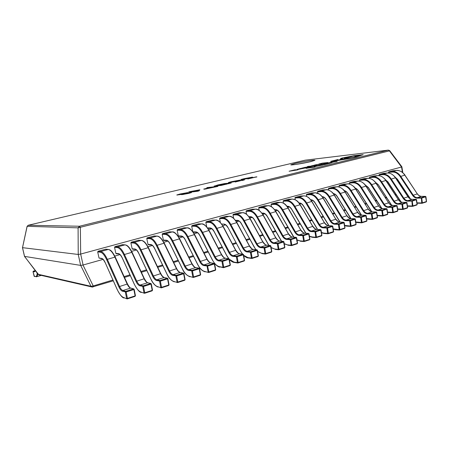 <?xml version="1.0" encoding="UTF-8"?>
<svg xmlns="http://www.w3.org/2000/svg" width="449" height="449" viewBox="0 0 449 449"><rect width="100%" height="100%" fill="white"/><g stroke="black" fill="none" stroke-linecap="round" stroke-linejoin="round"><path stroke-width="0.67" d="M295.072 163.453L290.795 164.805C290.385 165.462 303.625 163.363 310.854 161.606L314.951 160.299C315.204 159.664 302.222 161.735 295.072 163.453M181.968 194.316L181.357 194.591L182.013 194.625L188.793 193.373L191.504 192.531L187.138 193.076L188.165 192.672L187.474 192.643L179.976 194.019L176.777 194.989L181.968 194.316L181.963 194.625M190.791 191.796L189.523 192.251L197.408 191.296L198.952 190.926L199.912 189.781L190.455 191.532L188.692 191.953L190.819 191.936M206.843 187.609L210.632 187.3L203.711 189.091L204.559 189.192L217.911 186.386L206.843 187.609M214.134 186.043L221.194 185.431L231.218 182.951L224.449 183.585L217.866 184.949L214.162 186.189M235.158 181.823L244.503 179.836L230.533 182.294L240.204 180.071L231.622 181.66L228.389 182.524L228.973 182.692L242.443 180.245L235.197 182.013M247.736 178.803L256.912 176.855L243.049 179.297L252.495 177.119L244.009 178.696L240.877 179.533L241.534 179.684L254.88 177.26L247.769 178.988M402.416 172.377L401.546 167.006L80.674 254.067L83.093 265.011L103.074 259.382M114.787 256.082L120.029 254.605M131.636 251.339L136.474 249.975M147.979 246.737L152.43 245.485M163.829 242.275L167.92 241.124M179.218 237.942L182.962 236.887M194.159 233.733L197.577 232.773M208.678 229.647L211.782 228.771M222.788 225.673L225.589 224.882M236.505 221.806L239.025 221.099M249.846 218.051L252.097 217.417M262.828 214.398L264.826 213.831M275.467 210.834L277.218 210.345M287.77 207.371L289.291 206.944M299.758 203.998L301.049 203.633M311.438 200.709L312.521 200.4M322.82 197.504L323.701 197.251M333.916 194.378L334.606 194.181M344.742 191.325L345.247 191.184M355.305 188.35L355.636 188.26M375.678 182.614L378.339 184.814M78.233 254.465L22.523 247.663L24.543 256.39L80.657 265.393L78.233 254.465L78.087 227.845L27.148 226.318M24.543 256.39L38.092 274.3M83.093 265.011L80.657 265.393M401.546 167.006L389.435 150.886L78.087 227.845L79.462 226.24L388.323 150.118L305.23 160.175L28.27 225.252L79.462 226.24L80.354 227.452L80.674 254.067M401.597 166.983L401.872 166.781L389.67 150.628L388.363 150.112L305.202 160.181L28.253 225.252L27.103 226.56L22.523 247.663M389.67 150.628L389.435 150.886L388.363 150.112M80.573 254.083L78.272 254.46M22.501 247.652L27.063 226.431L28.208 225.269M82.998 265.045L93.24 285.951L90.99 286.294L80.702 265.41M309.322 161.96L296.587 164.334M242.612 179.325L241.231 179.707M256.474 177.086L255.919 176.85M255.969 177.119L254.88 177.254M230.118 182.316L228.698 182.715M244.071 180.06L243.554 179.819M243.605 180.094L242.494 180.509M230.994 183.13L228.047 183.338M216.39 185.605L214.381 186.223M217.153 186.026L216.328 185.678L218.854 184.865L228.956 183.4L226.448 184.208L216.328 185.678M228.956 183.4L228.928 183.764M205.962 188.715L204.155 189.214M216.087 186.829L208.701 187.458M206.074 189.012L205.962 188.703L211.726 187.205L214.942 186.941L205.962 188.703M199.653 190.09L198.127 190.331M193.497 191.442L190.499 191.818M198.099 190.191L197.543 190.982L193.468 191.302L198.099 190.191L197.616 191.246M197.425 191.296L193.525 191.588L193.468 191.302M190.511 191.813L190.455 191.532M192.61 191.656L192.554 191.375M198.901 190.146L198.845 189.865M191.049 192.761L182.002 194.479M187.637 192.924L185.903 193.115M178.854 194.591L177.232 195.051M178.983 194.866L178.842 194.546L180.734 193.974L185.97 193.143L178.842 194.546M186.026 193.429L185.97 193.143M190.898 192.767L190.836 192.481M183.484 194.439L185.033 193.654L189.007 192.924L189.422 193.216M35.275 270.64L34.472 271.83L33.018 271.662L34.141 276.258M34.444 276.578L33.018 271.662L33.344 271.151L35.224 270.635L33.349 271.151L33.035 271.651M426.438 201.444L426.168 201.949M388.61 173.039L388.716 171.894L392.875 170.777M425.82 196.707L421.746 198.099L417.099 198.161C415.353 198.088 413.877 197.178 412.665 195.444L400.16 176.575C397.949 173.437 395.322 171.933 392.297 172.062L388.497 172.377M388.716 171.894L392.51 171.58C395.659 171.445 398.381 173.005 400.688 176.266L413.198 195.13C414.326 196.746 415.701 197.588 417.323 197.655L421.342 197.672L421.74 198.082L422.363 202.858L421.734 202.942L421.342 197.672L425.439 196.376L421.415 196.365C419.787 196.303 418.412 195.467 417.289 193.861L404.785 175.104C402.484 171.866 399.756 170.317 396.607 170.457L392.802 170.783M417.087 204.469L416.824 204.98M379.169 175.688L379.27 174.476L383.525 173.325M416.453 199.682L412.277 201.101L407.641 201.146C405.902 201.062 404.426 200.142 403.213 198.379L390.681 179.258C388.458 176.075 385.843 174.543 382.829 174.661L379.051 174.964M379.27 174.476L383.048 174.173C386.179 174.049 388.901 175.638 391.208 178.943L403.752 198.065C404.88 199.698 406.255 200.557 407.872 200.636L411.879 200.675L412.277 201.09L412.917 205.917L412.283 206.007L411.879 200.675L416.071 199.345L412.059 199.317C410.437 199.244 409.067 198.391 407.939 196.763L395.406 177.753C393.099 174.47 390.377 172.893 387.234 173.022L383.452 173.336M407.512 207.561L407.254 208.083M369.516 178.41L369.606 177.114L373.961 175.941M406.856 202.724L402.585 204.183L397.96 204.205C396.226 204.11 394.755 203.173 393.537 201.388L380.971 182.002C378.748 178.775 376.139 177.215 373.136 177.321L369.381 177.608M369.606 177.114L373.36 176.822C376.481 176.715 379.192 178.332 381.504 181.682L394.082 201.068C395.21 202.724 396.585 203.599 398.196 203.689L402.186 203.745L402.585 204.166L403.241 209.054L402.601 209.139L401.945 204.273L402.186 203.745L406.48 202.387L402.484 202.336C400.867 202.252 399.498 201.388 398.364 199.738L385.803 180.47C383.491 177.136 380.774 175.531 377.648 175.649L373.882 175.946M397.707 210.738L397.449 211.26M359.632 181.2L359.711 179.813L364.178 178.612M397.028 205.838L392.656 207.337L388.037 207.337C386.314 207.236 384.844 206.276 383.626 204.469L371.031 184.808C368.809 181.542 366.204 179.954 363.219 180.043L359.481 180.318M359.711 179.813L363.449 179.538C366.547 179.443 369.258 181.093 371.57 184.488L384.176 204.143C385.304 205.827 386.673 206.714 388.278 206.815L392.252 206.894L392.651 207.32L393.33 212.265L392.684 212.349L392.011 207.427L392.252 206.894L396.652 205.502L392.673 205.429C391.062 205.333 389.693 204.452 388.565 202.78L375.97 183.243C373.658 179.869 370.947 178.231 367.838 178.337L364.094 178.618M387.655 213.988L387.403 214.521M349.518 184.068L349.586 182.58L354.16 181.351M386.959 209.032L382.475 210.57L377.873 210.553C376.155 210.435 374.691 209.459 373.473 207.623L360.856 187.688C358.622 184.371 356.029 182.754 353.06 182.833L349.35 183.085M349.586 182.58L353.296 182.322C356.377 182.238 359.077 183.916 361.394 187.362L374.023 207.292C375.156 209.004 376.526 209.907 378.12 210.014L382.071 210.121L382.475 210.553L383.171 215.554L382.52 215.643L381.824 210.66L382.071 210.121L386.583 208.69L382.621 208.594C381.021 208.493 379.652 207.595 378.518 205.9L365.901 186.088C363.589 182.664 360.884 180.998 357.791 181.087L354.07 181.357M377.351 217.316L377.104 217.86M339.163 187.02L339.214 185.415L343.9 184.152M372.474 211.849L376.324 211.95L376.666 212.416L372.041 213.887L367.456 213.842C365.75 213.713 364.285 212.719 363.061 210.856L350.422 190.634C348.194 187.272 345.607 185.622 342.66 185.684L338.973 185.925M339.214 185.415L342.901 185.168C345.96 185.1 348.654 186.812 350.972 190.303L363.623 210.525C364.756 212.259 366.12 213.185 367.709 213.297L371.637 213.427L372.036 213.87L372.754 218.927L372.098 219.017L371.385 213.971L371.637 213.427L376.262 211.962L372.322 211.844C370.728 211.732 369.364 210.817 368.231 209.094L355.591 189.001C353.273 185.527 350.574 183.832 347.509 183.905L343.811 184.157M366.788 220.734L366.547 221.284M328.561 190.05L328.595 188.311L333.399 187.02M361.922 215.178L365.744 215.307L366.081 215.778L361.338 217.282L356.77 217.215C355.075 217.075 353.616 216.059 352.392 214.173L339.736 193.659C337.502 190.247 334.926 188.563 332.002 188.608L328.348 188.833M328.595 188.311L332.249 188.086C335.285 188.03 337.968 189.775 340.291 193.323L352.959 213.836C354.093 215.593 355.451 216.536 357.034 216.665L360.94 216.816L361.338 217.265L362.074 222.384L361.411 222.474L360.676 217.372L360.94 216.816L365.677 215.318L361.759 215.172C360.177 215.049 358.818 214.117 357.679 212.371L345.023 191.987C342.699 188.462 340.016 186.733 336.969 186.795L333.298 187.025M355.967 224.236L355.715 224.797M317.696 193.177L317.707 191.285L322.635 189.961M351.107 218.596L354.895 218.747L355.226 219.224L350.36 220.768L345.814 220.678C344.13 220.526 342.677 219.488 341.453 217.569L328.78 196.752C326.546 193.289 323.976 191.577 321.08 191.605L317.454 191.813M317.707 191.285L321.332 191.078C324.346 191.038 327.012 192.817 329.341 196.415L342.02 217.232C343.159 219.017 344.512 219.982 346.084 220.117L349.962 220.296L350.36 220.756L351.118 225.937L350.45 226.021L349.692 220.857L349.962 220.296L354.822 218.758L350.933 218.59C349.361 218.455 348.003 217.501 346.869 215.728L334.191 195.046C331.867 191.47 329.196 189.708 326.17 189.753L322.528 189.966M344.866 227.834L344.608 228.401M306.566 196.398L306.549 194.333L311.606 192.975M340.005 222.098L343.76 222.272L344.091 222.76L339.096 224.348L334.572 224.225C332.9 224.062 331.452 223.007 330.228 221.06L317.544 199.928C315.31 196.415 312.757 194.664 309.883 194.681L306.291 194.866M306.549 194.333L310.141 194.142C313.127 194.12 315.782 195.938 318.111 199.586L330.801 220.717C331.946 222.53 333.293 223.512 334.847 223.658L338.698 223.866L339.096 224.332L339.876 229.574L339.203 229.663L338.423 224.438L338.698 223.866L343.687 222.289L339.826 222.092C338.265 221.946 336.913 220.97 335.773 219.174L323.084 198.183C320.76 194.557 318.1 192.756 315.103 192.784L311.494 192.98M333.472 231.521L333.203 232.099M295.161 199.721L295.111 197.453L300.297 196.061M328.617 225.695L332.339 225.898L332.658 226.391L327.534 228.019L323.039 227.868C321.377 227.694 319.941 226.616 318.711 224.635L306.022 203.189C303.782 199.62 301.245 197.835 298.4 197.829L294.847 197.998M295.111 197.453L298.669 197.285C301.621 197.285 304.265 199.137 306.588 202.841L319.29 224.287C320.434 226.128 321.776 227.132 323.319 227.295L327.136 227.531L327.534 228.002L328.342 233.312L327.658 233.401L326.855 228.109L327.136 227.531L332.26 225.909L328.427 225.684C326.878 225.527 325.536 224.534 324.391 222.704L311.696 201.399C309.367 197.717 306.723 195.882 303.754 195.893L300.179 196.067M321.77 235.31L321.501 235.893M283.465 203.156L283.106 201.208L283.381 200.658L288.707 199.233M316.932 229.388L320.608 229.613L320.923 230.118L315.658 231.791L311.191 231.611C309.552 231.42 308.115 230.32 306.892 228.305L294.196 206.529C291.957 202.909 289.437 201.085 286.619 201.062L283.106 201.208M283.381 200.658L286.894 200.507C289.818 200.529 292.445 202.415 294.769 206.181L307.475 227.957C308.615 229.826 309.95 230.853 311.483 231.027L315.26 231.297L315.658 231.774L316.489 237.151L315.804 237.24L314.974 231.88L315.26 231.297L320.524 229.63L316.725 229.372C315.192 229.203 313.857 228.187 312.712 226.33L300.005 204.699C297.681 200.961 295.049 199.087 292.114 199.081L288.578 199.238M309.759 239.199L309.479 239.794M271.477 206.714L271.067 204.503L271.348 203.941L276.814 202.482M304.927 233.177L308.564 233.435L308.873 233.946L303.462 235.663L299.028 235.456C297.401 235.248 295.975 234.12 294.752 232.077L282.056 209.964C279.822 206.282 277.314 204.418 274.535 204.379L271.067 204.503M271.348 203.941L274.816 203.818C277.707 203.857 280.311 205.788 282.634 209.61L295.341 231.723C296.486 233.626 297.81 234.67 299.326 234.861L303.064 235.158L303.462 235.652L304.321 241.091L303.625 241.186L302.772 235.759L303.064 235.158L308.474 233.446L304.714 233.16C303.193 232.975 301.863 231.942 300.723 230.056L288.011 208.089C285.687 204.295 283.078 202.381 280.17 202.353L276.679 202.488M297.412 243.195L297.126 243.801M259.18 210.407L258.708 207.881L258.994 207.315L264.613 205.816M292.602 237.072L296.183 237.358L296.486 237.88L290.93 239.648L286.529 239.401C284.924 239.177 283.51 238.032 282.286 235.955L269.591 213.483C267.357 209.745 264.871 207.848 262.132 207.786L258.708 207.881M258.994 207.315L262.418 207.214C265.269 207.275 267.857 209.245 270.175 213.129L282.881 235.596C284.021 237.527 285.339 238.593 286.832 238.801L290.531 239.132L290.93 239.631L291.816 245.143L291.115 245.233L290.228 239.738L290.531 239.132L296.087 237.369L292.372 237.055C290.868 236.853 289.543 235.798 288.404 233.878L275.697 211.569C273.379 207.713 270.781 205.76 267.913 205.709L264.467 205.822M284.728 247.304L284.43 247.915M246.568 214.246L246.018 211.356L246.316 210.777L252.085 209.24M279.935 241.074L283.465 241.388L283.762 241.927L278.049 243.74L273.688 243.459C272.1 243.218 270.696 242.045 269.473 239.934L256.789 217.103C254.561 213.303 252.097 211.367 249.391 211.283L246.018 211.356M246.316 210.777L249.689 210.699C252.495 210.783 255.06 212.798 257.378 216.744L270.074 239.57C271.213 241.534 272.521 242.628 273.997 242.847L277.65 243.218L278.043 243.723L278.958 249.307L278.251 249.397L277.342 243.829L277.65 243.218L283.364 241.405L279.688 241.051C278.2 240.838 276.893 239.76 275.753 237.807L263.052 215.138C260.734 211.221 258.158 209.228 255.329 209.155L251.934 209.245M271.684 251.524L271.381 252.147M233.632 218.259L232.986 214.919L233.289 214.336L239.227 212.753M266.914 245.193L270.388 245.536L270.674 246.08L264.798 247.949L260.482 247.629C258.916 247.371 257.518 246.17 256.3 244.026L243.633 220.824C241.41 216.962 238.963 214.976 236.303 214.875L232.986 214.919M233.289 214.336L236.612 214.285C239.379 214.386 241.916 216.446 244.228 220.459L256.907 243.661C258.046 245.654 259.342 246.77 260.802 247.006L264.399 247.416L264.792 247.932L265.741 253.59L265.022 253.679L264.079 248.039L264.399 247.416L270.276 245.552L266.65 245.16C265.185 244.935 263.883 243.829 262.744 241.848L250.059 218.809C247.741 214.83 245.193 212.787 242.409 212.697L239.064 212.759M258.27 255.868L257.956 256.502M220.358 222.457L219.6 218.579L219.915 217.984L226.021 216.367M253.528 249.425L256.935 249.801L257.21 250.357L251.165 252.276L246.899 251.917C245.356 251.648 243.975 250.419 242.757 248.235L230.107 224.646C227.89 220.717 225.477 218.691 222.856 218.562L219.6 218.579M219.915 217.984L223.17 217.961C225.892 218.096 228.406 220.195 230.707 224.276L243.369 247.865C244.503 249.897 245.788 251.036 247.225 251.288L250.772 251.732L251.159 252.259L252.136 257.995L251.418 258.085L250.441 252.372L250.772 251.732L256.817 249.818L253.247 249.391C251.799 249.144 250.508 248.016 249.375 246.001L236.702 222.581C234.395 218.534 231.869 216.452 229.13 216.334L225.841 216.367M244.464 260.336L244.144 260.981M206.742 226.891L205.844 222.345L206.164 221.739L212.45 220.077M239.755 253.78L243.094 254.19L243.358 254.757L237.134 256.733L232.919 256.334C231.403 256.042 230.04 254.785 228.822 252.562L216.199 228.575C213.988 224.584 211.602 222.513 209.038 222.356L205.844 222.345M206.164 221.739L209.357 221.75C212.029 221.901 214.51 224.057 216.811 228.204L229.445 252.186C230.573 254.252 231.847 255.419 233.256 255.694L236.746 256.183L237.134 256.716L238.138 262.53L237.414 262.62L236.404 256.828L236.746 256.183L242.965 254.207L239.452 253.741C238.032 253.477 236.752 252.321 235.618 250.273L222.973 226.459C220.672 222.345 218.175 220.212 215.486 220.072L212.259 220.077M230.258 264.938L229.922 265.595M192.778 231.6L191.695 226.217L192.026 225.6L198.497 223.888M225.583 258.265L228.844 258.708L229.097 259.286L222.687 261.324L218.534 260.88C217.041 260.566 215.694 259.281 214.482 257.019L201.893 232.621C199.693 228.558 197.336 226.436 194.821 226.257L191.695 226.217M192.026 225.6L195.152 225.639C197.768 225.825 200.215 228.025 202.51 232.24L215.11 256.637C216.233 258.742 217.49 259.937 218.876 260.224L222.3 260.757L222.687 261.307L223.731 267.2L222.996 267.29L221.952 261.413L222.3 260.757L228.709 258.725L225.258 258.214C223.86 257.934 222.597 256.749 221.464 254.667L208.852 230.449C206.557 226.262 204.093 224.085 201.455 223.911L198.295 223.888M215.621 269.675L215.279 270.343M178.848 236.275L178.304 235.893L177.147 230.197L177.484 229.568L184.157 227.811M210.991 262.878L214.173 263.361L214.409 263.95L207.808 266.049L203.717 265.561C202.258 265.224 200.922 263.905 199.715 261.61L187.171 236.78C184.977 232.649 182.653 230.477 180.201 230.27L177.147 230.197M177.484 229.568L180.543 229.641C183.091 229.854 185.51 232.105 187.789 236.399L200.349 261.223C201.472 263.361 202.712 264.584 204.071 264.893L207.427 265.471L208.886 272.004L208.14 272.1L207.068 266.145L207.427 265.471L214.027 263.378L210.643 262.822C209.268 262.525 208.022 261.312 206.894 259.191L194.316 234.552C192.032 230.298 189.601 228.064 187.02 227.868L183.933 227.811M200.546 274.558L200.192 275.237M163.924 240.451L163.369 240.069L162.173 234.288L162.527 233.654L169.402 231.852M195.96 267.638L199.059 268.16L199.536 268.603L199.277 268.76L192.475 270.921L188.451 270.382C187.02 270.023 185.706 268.676 184.505 266.33L172.012 241.068C169.829 236.864 167.544 234.642 165.148 234.4L162.173 234.288M162.527 233.654L165.501 233.761C167.988 234.002 170.367 236.309 172.635 240.681L185.145 265.943C186.262 268.12 187.486 269.378 188.816 269.703L192.093 270.332L192.469 270.899L193.586 276.96L192.834 277.055L191.723 271.011L192.093 270.332L198.896 268.176L195.584 267.57C194.243 267.25 193.014 266.01 191.891 263.849L179.359 238.778C177.086 234.445 174.689 232.161 172.169 231.931L169.161 231.841M185.01 279.587L184.646 280.277M148.568 244.75L147.99 244.363L146.767 238.503L147.126 237.858L154.22 236.006M180.476 272.543L183.478 273.099L183.95 273.548L183.68 273.71L176.665 275.944L172.713 275.349C171.322 274.968 170.031 273.587 168.835 271.202L156.392 245.48C154.226 241.197 151.981 238.924 149.652 238.655L146.767 238.503M147.126 237.858L150.017 238.004C152.436 238.279 154.77 240.642 157.027 245.087L169.481 270.809C170.592 273.026 171.793 274.311 173.089 274.665L176.283 275.344L176.659 275.922L177.815 282.067L177.058 282.163L175.907 276.034L176.283 275.344L183.299 273.115L180.071 272.464C178.758 272.122 177.546 270.848 176.429 268.648L163.952 243.133C161.691 238.716 159.333 236.382 156.886 236.118L153.956 235.994M167.831 278.717L169.054 284.823L168.605 285.48M132.747 249.178L132.158 248.791L130.895 242.847L131.271 242.191L138.589 240.288M164.508 277.605L167.41 278.195L167.881 278.649L167.595 278.823L160.355 281.125L156.488 280.473C155.135 280.069 153.861 278.655 152.677 276.225L140.301 250.031C138.152 245.67 135.946 243.336 133.69 243.032L130.895 242.847M131.271 242.191L134.066 242.37C136.412 242.684 138.702 245.103 140.941 249.633L153.328 275.821C154.434 278.083 155.618 279.401 156.875 279.778L159.979 280.507L160.349 281.102L161.545 287.338L160.781 287.433L159.586 281.214L159.979 280.507L167.219 278.217L164.07 277.504C162.796 277.14 161.606 275.838 160.495 273.598L148.08 247.612C145.835 243.122 143.523 240.726 141.143 240.434L138.303 240.271M151.257 283.976L152.514 290.172L152.065 290.845M115.842 253.348L118.547 253.629L119.036 254.039L116.325 253.758L115.842 253.348L114.546 247.32L114.933 246.653L122.493 244.694M148.041 282.825L150.836 283.459L151.302 283.908L150.993 284.094L143.523 286.468L139.746 285.766C138.432 285.334 137.186 283.88 136.008 281.4L123.711 254.718C121.578 250.278 119.423 247.887 117.245 247.551L114.546 247.32M114.933 246.653L117.627 246.871C119.894 247.219 122.134 249.7 124.356 254.314L136.664 280.995C137.764 283.302 138.926 284.649 140.144 285.053L143.152 285.845L143.517 286.451L144.758 292.776L143.989 292.871L142.748 286.563L143.152 285.845L150.623 283.476L147.569 282.707C146.335 282.32 145.162 280.984 144.062 278.7L131.72 252.237C129.486 247.663 127.224 245.205 124.923 244.873L122.179 244.671M134.144 289.403L135.446 295.7L134.986 296.385M102.007 258.776L99.027 258.046L97.697 251.928L98.09 251.249L105.796 249.201M127.477 284.054L127.488 283.964C129.065 286.804 130.159 288.174 130.771 288.062L133.723 288.887L134.184 289.341L133.858 289.538L126.141 291.99L122.459 291.221C121.196 290.761 119.978 289.268 118.805 286.748L106.604 259.556C104.482 255.032 102.378 252.579 100.284 252.203L97.697 251.928M98.09 251.249L100.683 251.513C102.86 251.9 105.049 254.443 107.255 259.146L119.473 286.339C120.562 288.685 121.696 290.071 122.874 290.497L125.776 291.35L126.141 291.968L127.426 298.394L126.646 298.484L125.361 292.08L125.776 291.35L133.493 288.903L130.541 288.078C129.346 287.663 128.195 286.294 127.106 283.964L114.843 257.002C112.632 252.338 110.42 249.824 108.203 249.453L105.566 249.206M328.101 162.942L337.177 161.5L331.345 162.151L328.763 162.897M328.758 162.869L331.216 162.297M331.21 162.269L336.385 161.724M336.38 161.696L337.177 161.5M324.823 163.728L330.935 162.864L328.859 163.548L332.007 162.684L324.823 163.728M323.437 164.115L324.15 164.065M324.144 164.037L330.935 162.864M328.062 163.61L328.859 163.548M328.853 163.52L332.007 162.695M318.566 165.271L326.255 164.087L324.492 164.637L327.742 163.84L321.944 164.446L318.571 165.299L323.521 164.413M321.473 164.912L326.047 164.138M323.813 164.682L324.492 164.637M327.736 163.818L324.487 164.609M317.376 165.563L313.958 166.506L315.125 166.517L323.145 164.94L317.376 165.563M321.652 165.215L314.985 166.332L321.652 165.215M313.946 166.568L323.145 164.94M321.445 165.266L314.99 166.315M306.044 168.33L314.233 167.123L315.125 166.905L311.842 166.916L306.05 168.358L315.125 166.905M312.246 167.118L310.079 167.651L313.969 167.084L310.377 167.606M310.927 167.135L311.741 167.151M313.638 167.129L312.251 167.146M319.065 163.952L322.197 163.273L324.083 163.066L322.539 163.526L326.541 162.791L324.823 163.296L327.983 162.527L322.348 163.155L319.071 163.975L323.875 163.116M321.894 163.593L326.333 162.841M324.172 163.369L327.983 162.527M314.788 164.991L321.613 163.823M318.97 164.188L316.713 164.648M318.285 164.502L319.918 164.02M314.592 165.148L311.41 165.866L315.894 165.114L314.844 165.524L316.635 164.929L312.386 165.681M311.426 165.872L316.045 165.131M314.154 165.574L317.022 164.94M308.985 166.237L307.195 166.646L309.984 166.719L310.803 166.495L308.839 166.523L314.306 165.67L308.132 166.484M309.978 166.691L310.803 166.495M309.26 166.461L313.424 165.883M313.419 165.855L314.3 165.642M307.195 166.646L309.984 166.719M301.756 168.151L304.978 167.455L306.835 167.258L304.568 167.836L309.26 167L307.442 167.533L310.725 166.731L305.168 167.325L301.762 168.179L306.633 167.309M304.562 167.814L309.052 167.05M306.796 167.6L310.725 166.731M300.549 168.448L297.058 169.402L298.13 169.425L306.083 167.864L300.549 168.448M304.613 168.134L298.069 169.234L304.613 168.134M297.036 169.469L306.083 167.864M304.405 168.179L298.08 169.211M289.105 171.226L297.984 169.834L294.965 169.801L289.111 171.254L297.984 169.834M295.262 170.025L293.074 170.558L296.834 170.014L293.365 170.513M294.039 170.025L294.791 170.053M296.548 170.053L295.262 170.053M330.666 161.393L332.917 161.343L356.119 157.066L363.151 154.647L354.104 155.691L342.29 157.975L340.555 158.553L342.581 158.463L339.725 159.541L343.199 158.974L351.584 156.404L357.814 155.36L359.559 155.303L355.075 156.477L355.967 156.549L353.526 157.374L335.532 160.675L334.247 160.703L337.676 159.586L330.666 161.365L332.917 161.32L348.16 158.761L356.124 157.094L359.593 155.898M344.737 157.683L348.564 157.088L344.074 157.919M334.258 160.714L338.164 159.591M355.075 156.477L355.967 156.561M351.741 156.398L359.559 155.32M339.725 159.541L343.204 159.002L352.123 156.454M340.561 158.581L342.48 158.503M359.481 155.82L363.151 154.675M348.559 157.105L344.742 157.711M91.826 286.962L39.069 274.878L38.058 274.255L90.99 286.294L92.174 287.046L92.949 286.984L93.24 285.951L112.912 279.996M399.79 184.219L400.042 183.461M124.137 276.595L129.974 274.827M141.053 271.471L146.509 269.821M157.447 266.504L162.544 264.961M173.348 261.688L178.107 260.252M188.782 257.013L193.21 255.672M203.756 252.478L207.881 251.232M218.304 248.073L222.132 246.911M232.436 243.79L235.989 242.718M246.175 239.631L249.459 238.638M259.528 235.585L262.564 234.67M272.521 231.65L275.316 230.808M285.166 227.823L287.725 227.048M297.474 224.096L299.814 223.383M309.456 220.465L311.589 219.819M321.13 216.929L323.067 216.339M332.507 213.483L334.252 212.955M343.597 210.121L345.158 209.649M354.413 206.849L355.799 206.428M364.958 203.655L366.182 203.285M375.246 200.535L376.313 200.215M385.293 197.493L386.207 197.218M395.098 194.524L395.866 194.294M396.209 194.815L395.81 194.995L396.186 194.782M92.174 287.046L113.277 280.81M187.53 192.93L187.474 192.643M33.327 271.157L34.971 271.291L35.235 270.584M35.011 271.247L34.472 271.83M35.589 276.472L34.146 276.281L35.589 276.472C36.543 276.539 37.059 275.417 37.144 273.104M37.694 273.828C37.559 275.641 37.115 276.618 36.369 276.764L35.976 276.78M422.363 202.858L422.144 203.262L426.23 201.938L426.544 201.478L425.933 196.741L425.484 196.37L426.449 201.534L422.363 202.858M417.099 198.161L417.323 197.655L421.415 196.365L425.697 196.499M416.986 202.841L421.734 202.942L422.021 203.285L418.002 203.229L421.948 203.268M412.665 195.444L417.407 193.856C417.385 194.002 418.917 196.14 421.459 196.359L421.532 196.365M395.047 177.069L397.421 179.213L410.493 198.929M400.16 176.575L404.908 175.11L417.357 193.957M392.297 172.062L392.51 171.58L396.63 170.452L392.824 170.777M396.68 170.452L396.63 170.452C397.522 170.132 399.155 170.564 401.518 171.737C403.797 173.589 404.925 174.712 404.908 175.11L404.863 175.217M417.722 202.892L418.002 203.229L417.026 203.15M412.917 205.917L412.698 206.327L416.885 204.969L417.205 204.503L416.571 199.71L416.122 199.339L417.099 204.564L412.917 205.917M407.641 201.146L407.872 200.636L412.109 199.305L416.358 199.502M407.4 205.861L412.283 206.007L412.575 206.344L408.568 206.271L412.496 206.332M403.213 198.379L408.062 196.757C408.107 197.021 409.679 199.103 412.109 199.305L412.182 199.317M385.332 179.622L387.964 181.907L401.193 202.05M390.681 179.258L395.53 177.759L408.006 196.87M382.829 174.661L383.048 174.173L387.263 173.017L383.474 173.331M387.313 173.017L387.263 173.017C388.116 172.713 389.687 173.123 391.988 174.246C394.239 176.014 395.423 177.187 395.53 177.759L395.485 177.871M408.281 205.928L408.568 206.271L407.439 206.164M403.241 209.054L403.028 209.464L407.31 208.072L407.636 207.601L406.985 202.757L406.53 202.376L407.529 207.663L403.241 209.054M397.96 204.205L398.196 203.689L402.534 202.325L406.788 202.578M397.584 208.942L402.601 209.139L402.899 209.481L398.908 209.386L402.815 209.47M393.537 201.388L398.493 199.732C398.611 200.114 400.211 202.14 402.534 202.325L402.613 202.336M375.398 182.243L378.277 184.668L391.657 205.227M380.971 182.002L385.932 180.47L398.437 199.844M373.136 177.321L373.36 176.822L377.676 175.643L373.91 175.941M377.732 175.643L377.676 175.643C378.513 175.357 380.05 175.755 382.29 176.839C384.501 178.539 385.713 179.746 385.932 180.47L385.882 180.593M378.277 184.668L390.787 204.104M390.737 203.969L391.376 205.126M398.617 209.043L398.908 209.386L397.623 209.245M393.33 212.265L393.116 212.68L397.505 211.255L397.831 210.772L397.163 205.872L396.708 205.49L397.719 210.839L393.33 212.265M388.037 207.337L388.278 206.815L392.729 205.418L396.983 205.732M387.521 212.091L392.684 212.349L392.987 212.697L389.014 212.579L392.897 212.68M383.626 204.469L388.699 202.774C389.025 203.824 390.372 204.705 392.729 205.418L392.808 205.429M365.239 184.949L368.365 187.491L381.875 208.465M371.031 184.808L376.11 183.248L388.638 202.892M363.219 180.043L363.449 179.538L367.866 178.332L364.122 178.612M367.927 178.332L367.866 178.332C368.691 178.057 370.189 178.444 372.356 179.493C374.528 181.121 375.779 182.373 376.11 183.248L376.054 183.372M388.711 212.231L389.014 212.579L387.56 212.394M383.171 215.554L382.958 215.975L387.459 214.515L387.784 214.027L387.1 209.071L386.64 208.678L387.672 214.094L383.171 215.554M377.873 210.553L378.12 210.014L382.621 208.594L386.937 208.976M377.205 215.312L382.52 215.643L382.823 215.991L378.872 215.846L382.733 215.975M373.473 207.623L378.659 205.895C379.079 207.028 380.421 207.926 382.683 208.589L382.767 208.6M354.845 187.733L358.218 190.382L371.839 211.771M360.856 187.688L366.047 186.094L378.597 206.018M353.06 182.833L353.296 182.322L357.825 181.082L354.098 181.351M357.887 181.082L357.825 181.082C358.633 180.824 360.087 181.2 362.191 182.215C364.319 183.77 365.604 185.067 366.047 186.094L365.991 186.223M378.569 215.498L378.872 215.846L377.244 215.61M372.754 218.927L372.547 219.348L377.16 217.855L377.491 217.355L376.784 212.343L376.324 211.95L377.368 217.434L372.754 218.927M367.456 213.842L367.709 213.297L372.384 211.833C371.267 211.911 369.931 210.996 368.376 209.088L363.061 210.856M366.625 218.601L372.098 219.017L372.412 219.37L368.483 219.196L372.316 219.348M344.203 190.601C345.601 190.864 346.802 191.779 347.818 193.345L361.546 215.138M350.422 190.634L355.743 189.007L368.309 209.217M342.66 185.684L342.901 185.168L347.537 183.899L343.839 184.152M347.605 183.899L347.537 183.899C348.721 182.906 354.979 186.554 355.743 189.007L355.681 189.141M368.169 218.848L368.483 219.196L366.665 218.893M362.074 222.384L361.872 222.811L366.603 221.278L366.934 220.773L366.21 215.7L365.744 215.307L366.805 220.852L362.074 222.384M356.77 217.215L357.034 216.665L361.827 215.161C360.777 215.279 359.447 214.347 357.836 212.366L352.392 214.173M355.771 221.969L361.411 222.474L361.731 222.833L357.825 222.637L361.63 222.811M333.31 193.558C334.791 193.744 336.071 194.681 337.165 196.381L350.978 218.573M339.736 193.659L345.18 191.992L357.763 212.5M332.002 188.608L332.249 188.086L337.003 186.784L333.332 187.02M337.07 186.79L337.003 186.784C338.153 185.858 344.215 189.276 345.18 191.992L345.118 192.133M357.505 222.283L357.825 222.637L355.816 222.249M351.118 225.937L350.922 226.363L355.776 224.792L356.108 224.281L355.361 219.146L354.895 218.747L355.973 224.36L351.118 225.937M345.814 220.678L346.084 220.117L351.006 218.579C350.035 218.736 348.71 217.787 347.032 215.722L341.453 217.569M344.636 225.398L350.45 226.021L350.776 226.38L346.897 226.161L350.669 226.358M322.158 196.6C323.712 196.696 325.07 197.655 326.243 199.496L340.134 222.092M328.78 196.752L334.359 195.051L346.959 215.857M321.08 191.605L321.332 191.078L326.204 189.742L322.567 189.961M326.277 189.747L326.204 189.742C327.349 188.906 333.107 191.992 334.359 195.051L334.292 195.197M346.572 225.802L346.897 226.161L344.675 225.679M339.876 229.574L339.685 230.006L344.664 228.395L345 227.873L344.231 222.676L343.76 222.272L344.86 227.963L339.876 229.574M334.572 224.225L334.847 223.658L339.899 222.075C339.001 222.283 337.682 221.312 335.947 219.168L330.228 221.06M333.203 228.906L339.203 229.663L339.534 230.028L335.684 229.776L339.422 230M310.73 199.738L310.787 199.738C312.386 199.749 313.806 200.731 315.046 202.684L329.022 225.701M317.544 199.928L323.258 198.189L335.874 219.303M309.883 194.681L310.141 194.142L315.136 192.773L311.533 192.975M315.22 192.778L319.542 194.131L321.136 195.455L323.196 198.335M335.352 229.417L335.684 229.776L333.242 229.181M328.342 233.312L328.152 233.749L333.265 232.094L333.601 231.566L332.81 226.302L332.339 225.898L333.455 231.656L328.342 233.312M323.039 227.868L323.319 227.295L328.505 225.673C327.675 225.914 326.361 224.921 324.571 222.704L318.711 224.635M321.456 232.487L323.841 233.126L327.658 233.401L327.995 233.766L324.178 233.486L327.877 233.738M299.017 202.959L299.326 202.948C300.914 202.97 302.323 203.969 303.558 205.956L317.617 229.417M306.022 203.189L311.875 201.405L324.509 222.833M298.4 197.829L298.669 197.285L303.793 195.882L300.218 196.061M299.623 203.307L299.287 203.318M299.326 202.948L299.752 203.302M303.878 195.887L303.793 195.882C306.566 195.837 309.041 197.813 309.294 198.183L311.819 201.55M323.841 233.126L324.178 233.486L321.501 232.756M316.489 237.151L316.304 237.588L321.557 235.888L321.899 235.355L321.08 230.028L320.608 229.613L321.742 235.45L316.489 237.151M311.191 231.611L311.483 231.027L316.809 229.36C316.051 229.641 314.749 228.631 312.902 226.33L306.892 228.305M309.395 236.135L312.021 236.932L315.804 237.24L316.147 237.611L312.364 237.297L316.017 237.577M286.984 206.265L287.568 206.248C289.139 206.276 290.542 207.298 291.777 209.313L305.921 233.233M294.196 206.529L300.201 204.71L312.841 226.459M286.619 201.062L286.894 200.507L292.153 199.07L288.623 199.227M287.871 206.607L287.259 206.624M287.568 206.248L288.011 206.602M292.248 199.075L292.153 199.07C297.451 199.839 298.074 201.865 300.201 204.71L300.145 204.851M312.021 236.932L312.364 237.297L309.434 236.399M304.321 241.091L304.141 241.54L309.535 239.788L309.877 239.244L309.035 233.85L308.564 233.435L309.715 239.345L304.321 241.091M299.028 235.456L299.326 234.861L304.804 233.149C304.125 233.48 302.828 232.447 300.92 230.051L294.752 232.077M296.991 239.856L299.887 240.838L303.625 241.186L303.973 241.556L300.229 241.208L303.838 241.517M274.636 209.649L275.506 209.627C277.061 209.666 278.453 210.716 279.688 212.759L293.915 237.162M282.056 209.964L288.213 208.095L300.864 230.18M274.535 204.379L274.816 203.818L280.215 202.342L276.724 202.477M275.506 209.627L275.905 209.997C276.825 209.75 278.071 210.716 279.637 212.893L279.778 212.916M280.311 202.347L280.215 202.342C284.795 202.875 286.041 204.929 288.213 208.095L288.163 208.235M279.688 212.759L292.35 234.911M292.265 234.771L293.736 237.145M299.887 240.838L297.03 240.108M291.816 245.143L291.637 245.592L297.182 243.796L297.53 243.24L296.66 237.779L296.183 237.358L297.361 243.347L291.816 245.143M286.529 239.401L286.832 238.801L292.467 237.038C291.861 237.409 290.576 236.359 288.612 233.878L282.286 235.955M284.239 243.639L287.416 244.857L291.115 245.233L291.468 245.609L287.871 245.216M261.947 213.118L263.125 213.095C264.657 213.152 266.038 214.218 267.273 216.3L281.59 241.208M269.591 213.483L275.911 211.574L288.561 234.002M262.132 207.786L262.418 207.214L267.963 205.698L264.517 205.81M263.428 213.466L262.216 213.483M263.125 213.095L263.591 213.46M268.07 205.704L267.963 205.698C270.315 205.305 272.964 207.27 275.911 211.574L275.866 211.709M287.416 244.857L284.279 243.886M278.958 249.307L278.79 249.762L284.486 247.91L284.84 247.348L283.942 241.815L283.465 241.388L284.66 247.461L278.958 249.307M273.688 243.459L273.997 242.847L279.789 241.034C278.745 241.102 277.471 240.03 275.972 237.807L269.473 239.934M271.117 247.483L274.597 248.982L278.251 249.397L278.61 249.779L275.069 249.347M248.914 216.676L250.413 216.659C251.923 216.727 253.292 217.816 254.521 219.931L268.94 245.379M256.789 217.103L263.277 215.15L275.922 237.931M249.391 211.283L249.689 210.699L255.38 209.144L251.984 209.234M250.716 217.03L249.178 217.041M250.413 216.659L250.89 217.03M255.498 209.155L255.38 209.144C257.67 208.746 260.302 210.744 263.277 215.15L263.232 215.284M274.597 248.982L271.157 247.719M265.741 253.59L265.572 254.044L271.432 252.142L271.791 251.575L270.865 245.968L270.388 245.536L271.6 251.693L265.741 253.59M260.482 247.629L260.802 247.006L266.762 245.148C266.24 245.62 264.977 244.52 262.979 241.843L256.3 244.026M257.608 251.378L261.419 253.225L265.022 253.679L265.393 254.067L261.902 253.59M235.512 220.324L237.353 220.324C238.84 220.403 240.198 221.514 241.422 223.664L253.977 246.748L255.941 249.683M243.633 220.824L250.295 218.82L262.934 241.966M236.303 214.875L236.612 214.285L242.46 212.686L239.121 212.747M237.656 220.689L235.776 220.695M237.353 220.324L237.841 220.689M242.583 212.697L242.46 212.686C244.812 212.366 247.421 214.414 250.295 218.82L250.256 218.949M261.419 253.225L257.647 251.608M252.136 257.995L251.979 258.456L258.007 256.497L258.371 255.913L257.417 250.233L256.935 249.801L258.169 256.042L252.136 257.995M246.899 251.917L247.225 251.288L253.365 249.375C252.664 248.673 253.169 250.823 249.616 245.996L242.757 248.235M243.689 255.307L247.87 257.591L251.418 258.085L251.788 258.472L248.364 257.956M221.727 224.068L223.933 224.085C225.392 224.18 226.739 225.314 227.963 227.497L240.49 250.969L242.589 254.123M230.107 224.646L236.954 222.592L249.577 246.114M222.856 218.562L223.17 217.961L229.192 216.323L225.903 216.356M223.933 224.085L224.365 224.466C224.96 224.012 226.144 225.061 227.929 227.621L228.047 227.66M229.321 216.334L229.192 216.323C231.336 215.89 233.923 217.984 236.954 222.592L236.915 222.721M227.963 227.497L240.569 251.109M240.49 250.969L242.426 254.1M247.87 257.591L248.235 257.973C247.13 257.984 245.625 257.17 243.728 255.532M238.138 262.53L237.987 262.991L244.194 260.981L244.565 260.386L243.571 254.628L243.094 254.19L244.351 260.521L238.138 262.53M232.919 256.334L233.256 255.694L239.581 253.724C239.233 254.302 237.998 253.152 235.877 250.267L228.822 252.562M229.344 259.253L233.923 262.081L237.414 262.62L237.79 263.013L234.434 262.452M207.55 227.907L210.138 227.952C211.574 228.058 212.899 229.22 214.122 231.443L226.622 255.301L228.867 258.714M216.199 228.575L223.237 226.476L235.837 250.385M209.038 222.356L209.357 221.75L215.548 220.061L212.321 220.066M210.446 228.322L207.814 228.277M210.138 227.952L210.654 228.328M215.694 220.072L215.548 220.061C217.619 219.612 220.184 221.75 223.237 226.476L223.204 226.599M233.923 262.081L234.299 262.469C232.93 262.379 231.291 261.38 229.383 259.471M223.731 267.2L223.585 267.666L229.978 265.589L230.348 264.983L229.327 259.152L228.844 258.708L230.124 265.129L223.731 267.2M218.534 260.88L218.876 260.224L225.392 258.197C224.668 257.687 224.449 258.865 221.739 254.662L214.482 257.019M219.567 266.706L222.996 267.29L223.372 267.683L219.567 266.706C216.901 266.105 214.499 263.793 212.355 259.769L212.428 259.909M201.893 232.621L209.127 230.46L221.705 254.774M192.952 231.841L195.955 231.925C197.358 232.049 198.671 233.239 199.884 235.501L212.355 259.769M194.821 226.257L195.152 225.639L201.522 223.899L198.363 223.877M195.955 231.925L196.488 232.307M201.68 223.922L201.522 223.899C203.515 223.434 206.046 225.623 209.127 230.46L209.099 230.584M208.886 272.004L208.746 272.476L215.329 270.343L215.711 269.726L214.65 263.804L214.173 263.361L215.469 269.871L208.886 272.004M203.717 265.561L204.071 264.893L210.789 262.805C209.762 262.699 208.561 261.492 207.185 259.191L199.715 261.61M204.789 271.465L208.527 272.492L204.789 271.465C202.173 270.826 199.799 268.457 197.667 264.36L197.734 264.5M187.171 236.78L194.613 234.569L207.152 259.298M178.304 235.893L181.362 236.017C182.737 236.157 184.028 237.375 185.235 239.671L197.667 264.36M180.201 230.27L180.543 229.641L187.098 227.851L184.011 227.795M181.362 236.017L181.823 236.415L178.764 236.292M187.272 227.879L187.098 227.851C189.001 227.368 191.51 229.607 194.613 234.569L194.585 234.687M193.586 276.96L193.457 277.437L200.243 275.231L200.63 274.603L199.536 268.603L199.059 268.16L200.372 274.76L193.586 276.96M188.451 270.382L188.816 269.703L195.747 267.553C194.821 267.503 193.637 266.268 192.194 263.849L184.505 266.33M189.557 276.371L193.222 277.454L189.557 276.371C187.003 275.692 184.662 273.267 182.535 269.091L182.603 269.232M172.012 241.068L179.667 238.795L192.166 263.95M163.369 240.069L166.343 240.226C167.685 240.383 168.953 241.629 170.16 243.97L182.535 269.091M165.148 234.4L165.501 233.761L172.253 231.92L169.245 231.83M166.343 240.226L166.815 240.63L163.829 240.468M172.444 231.953L172.253 231.92C174.072 231.409 176.541 233.704 179.667 238.795L179.645 238.907M177.815 282.067L177.697 282.544L184.691 280.277L185.083 279.637L183.95 273.548L183.478 273.099L184.814 279.8L177.815 282.067M172.713 275.349L173.089 274.665L180.245 272.442C178.764 271.813 177.602 270.545 176.754 268.648L168.835 271.202M173.858 281.428L177.445 282.561L173.858 281.428C171.366 280.704 169.065 278.217 166.949 273.969L167.017 274.103M156.392 245.48L164.278 243.15L176.732 268.749M147.99 244.363L150.886 244.565C152.183 244.739 153.435 246.013 154.63 248.392L166.949 273.969M149.652 238.655L150.017 238.004L156.976 236.107L154.046 235.978M150.886 244.565L151.358 244.969L148.462 244.767M157.184 236.146L156.976 236.107C159.204 236.028 161.64 238.38 164.278 243.15L164.261 243.257M161.545 287.338L161.438 287.82L168.656 285.48L169.054 284.823L167.881 278.649L167.41 278.195L168.768 285.003L161.545 287.338M156.488 280.473L156.875 279.778L164.267 277.488C162.931 276.921 161.786 275.624 160.837 273.598L152.677 276.225M157.672 286.642L161.169 287.837L157.672 286.642C155.247 285.873 152.986 283.325 150.886 278.992L150.948 279.126M140.301 250.031L148.428 247.635L160.815 273.694M132.158 248.791L134.958 249.027C136.221 249.223 137.445 250.531 138.634 252.95L150.886 278.992M141.474 240.473L141.239 240.417C143.354 240.658 145.128 241.613 148.428 247.635L160.753 273.559M133.69 243.032L134.066 242.37L141.239 240.417L138.404 240.254M134.958 249.027L135.441 249.436L132.635 249.195M144.758 292.776L144.657 293.264L152.11 290.845L152.514 290.172L151.302 283.908L150.836 283.459L152.211 290.363L144.758 292.776M139.746 285.766L140.144 285.053L147.783 282.69C147.076 282.741 145.953 281.411 144.426 278.7L136.008 281.4M140.975 292.018L144.376 293.276L140.975 292.018C138.623 291.199 136.406 288.589 134.318 284.178L134.374 284.307M123.711 254.718L132.085 252.254L144.404 278.79M118.547 253.629C119.765 253.842 120.966 255.184 122.145 257.653L134.318 284.178M125.293 244.929L125.03 244.857C126.977 245.087 128.824 246.086 132.085 252.254L144.342 278.661M117.245 247.551L117.627 246.871L125.03 244.857L122.285 244.654M127.426 298.394L127.336 298.882L135.026 296.385L135.446 295.7L134.184 289.341L133.723 288.887L135.121 295.897L127.426 298.394M122.459 291.221L122.874 290.497L130.771 288.062M123.739 297.569L127.028 298.894L123.739 297.569C121.466 296.699 119.294 294.016 117.223 289.521L117.279 289.65M118.805 286.748L127.488 283.964L115.236 257.024L106.604 259.556M99.027 258.046L101.626 258.371C102.799 258.607 103.972 259.982 105.139 262.497L117.223 289.521M108.613 249.526L108.321 249.436C110.224 249.958 111.475 249.897 115.236 257.024L127.415 283.925M100.284 252.203L100.683 251.513L108.321 249.436L105.683 249.189M101.626 258.371L102.119 258.787C102.372 258.265 103.377 259.528 105.133 262.586L105.201 262.637M105.139 262.497L117.211 289.605C120.203 295.246 122.504 298.035 124.12 297.973M401.872 166.781L402.832 172.719M400.227 183.742L399.975 184.5M22.45 247.59L24.493 256.407L38.788 274.816M395.81 194.995L395.474 195.096M386.583 197.801L385.669 198.076M376.689 200.804L375.622 201.124M366.558 203.88L365.334 204.25M356.175 207.034L354.789 207.455M345.539 210.267L343.973 210.738M334.628 213.578L332.883 214.106M323.443 216.974L321.506 217.563M311.971 220.459L309.832 221.11M300.196 224.04L297.85 224.747M288.106 227.71L285.542 228.485M275.692 231.476L272.902 232.329M262.94 235.355L259.909 236.275M249.835 239.334L246.552 240.327M236.365 243.425L232.812 244.503M222.508 247.635L218.68 248.797M208.257 251.962L204.132 253.214M193.586 256.418L189.152 257.765M178.478 261.004L173.724 262.452M162.914 265.735L157.818 267.278M146.874 270.607L141.418 272.262M130.339 275.63L124.502 277.398M36.565 276.707L41.28 275.389M395.333 177.467L397.337 179.359L410.167 198.767M385.612 179.998L387.88 182.058L400.89 201.921M365.508 185.308L368.292 187.637L381.616 208.392M355.114 188.086C356.422 188.529 357.432 189.343 358.145 190.528L371.604 211.715M344.473 190.954C345.792 191.268 346.881 192.116 347.751 193.491L361.327 215.105M333.585 193.906C334.881 194.075 336.054 194.945 337.098 196.527L350.776 218.556M322.433 196.959C323.678 196.943 324.93 197.835 326.182 199.637L339.944 222.081M328.831 225.69L314.985 202.825C313.61 200.888 312.336 199.979 311.163 200.097L311.011 200.102M317.432 229.4L303.507 206.097C302.07 204.082 300.808 203.156 299.708 203.313L299.292 203.33M305.741 233.216L291.727 209.447C290.228 207.359 288.971 206.411 287.961 206.613L287.265 206.63M281.416 241.192L267.228 216.429C265.612 214.173 264.377 213.185 263.535 213.471L262.227 213.494M268.766 245.362L254.482 220.061C253.18 217.984 251.962 216.979 250.828 217.041L249.189 217.052M255.778 249.661L241.388 223.787C240.075 221.666 238.868 220.639 237.779 220.706L235.787 220.706M228.709 258.691L226.588 255.414L214.089 231.561C212.265 228.917 211.097 227.839 210.581 228.339L207.82 228.288M219.948 267.093C217.709 267.026 215.166 264.618 212.321 259.876L199.861 235.613C198.492 233.328 197.341 232.228 196.404 232.318L193.272 232.228M181.823 236.415C182.687 236.303 183.815 237.426 185.213 239.783L197.633 264.467C199.485 267.8 200.995 270.455 205.171 271.858M166.815 240.63C167.572 240.49 168.684 241.641 170.137 244.076L182.513 269.192C184.045 272.874 186.526 275.4 189.944 276.769M151.358 244.969C151.891 244.621 152.98 245.794 154.613 248.499L166.927 274.064C168.616 277.97 171.058 280.558 174.246 281.826M135.441 249.436C135.929 249.083 136.99 250.289 138.618 253.051L150.864 279.087C152.75 283.274 155.146 285.929 158.059 287.04M119.036 254.039C119.395 253.59 120.427 254.824 122.134 257.743L134.302 284.262C137.226 289.672 139.577 292.394 141.362 292.422"/></g></svg>

